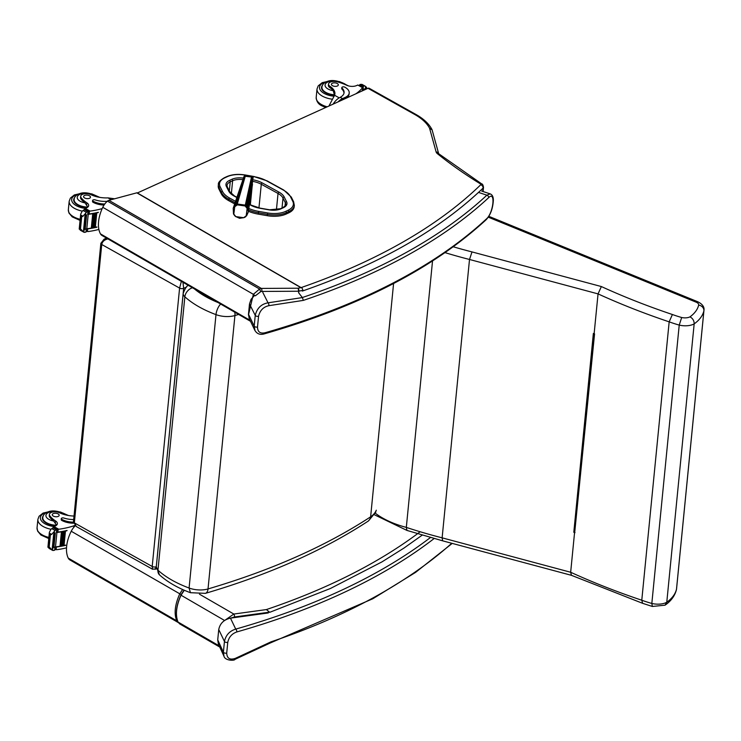 <?xml version="1.0" encoding="UTF-8"?>
<svg xmlns="http://www.w3.org/2000/svg" width="741" height="741" viewBox="0 0 741 741"><rect width="100%" height="100%" fill="white"/><g stroke="black" fill="none" stroke-linecap="round" stroke-linejoin="round"><path stroke-width="1.11" d="M367.999 88.299A2.89 1.639 -60.8 0 1 369.166 88.262L415.868 114.42A2.89 1.639 119.2 0 0 414.701 114.457L367.999 88.299L137.4 192.956M482.752 191.437L483.076 188.075A4.335 2.177 -174.4 0 0 483.512 187.26C483.067 184.963 482.484 183.851 481.761 183.944L438.904 153.869A2.89 1.982 128.9 0 0 437.338 153.628A7.225 3.631 -174.4 0 1 436.134 151.988A2.89 2.455 164.6 0 1 438.653 153.619L432.105 129.888L429.585 128.258A54.899 27.612 5.6 0 0 414.701 114.457M301.161 287.582A690.566 347.288 5.6 0 0 480.733 184.759A2.89 2.297 -134.1 0 1 483.076 188.075A693.456 348.733 -174.4 0 1 478.278 192.632L477.945 192.901C434.819 232.544 376.289 265.269 302.347 291.074L302.995 290.379A709.341 284.053 -168.1 0 1 298.855 291.111L298.688 292.834M248.439 315.027L253.357 294.316L259.572 289.027L261.332 288.416L297.901 288.221A2.167 1.408 80.1 0 1 298.855 291.111A2.167 1.093 5.6 0 1 298.317 291.232A2.167 0.945 -90.3 0 0 297.901 288.221A707.21 282.969 12 0 0 300.948 287.684L137.242 192.873A1.445 0.815 119.2 0 1 137.372 192.975L301.559 287.869M137.242 192.873A1.445 0.815 119.2 0 0 136.807 192.827L108.881 200.329A4.335 2.455 119.2 0 0 107.454 201.126A11.56 6.558 119.2 0 0 102.777 207.304A29.205 16.571 119.2 0 0 100.48 233.887A11.56 6.558 119.2 0 0 102.017 235.49L250.514 321.307M302.069 288.11L302.995 290.379M102.777 207.304L253.357 294.316A2.167 0.472 36.1 0 0 255.395 295.789L260.721 291.648L259.572 289.027L107.454 201.126M108.881 200.329L261.332 288.416A2.167 0.945 89.7 0 1 261.749 291.435L260.721 291.648M302.328 297.53L303.365 300.383A705.117 354.596 5.6 0 0 488.634 197.68C495.738 190.344 493.506 212.824 486.55 218.808A2.167 1.714 47.1 0 1 486.105 219.762C490.422 215.122 492.839 208.638 493.349 200.329C493.376 196.847 492.311 194.698 490.153 193.873L486.883 195.179A702.95 353.513 -174.4 0 1 302.328 297.53L298.54 292.639M302.365 297.576L268.038 302.828A2.167 1.306 82.6 0 1 268.807 305.69L303.365 300.383M262.814 292.445L268.038 302.828C261.23 304.06 256.97 308.247 255.247 315.379A2.167 1.093 5.6 0 0 258.563 316.25C259.952 310.442 263.37 306.922 268.807 305.69M486.55 218.808A705.117 354.596 -174.4 0 1 264.945 332.783A2.167 1.158 74.1 0 1 264.296 333.876L264.296 333.876A2.167 1.158 74.1 0 1 264.287 333.876C359.126 306.626 433.068 268.585 486.105 219.762M254.645 295.344L251.088 299.299L249.495 303.94L255.247 315.379L254.191 326.123L254.969 330.56M264.945 332.783C260.1 333.783 257.618 331.866 257.507 327.003L258.563 316.25M249.495 303.94L248.485 314.23L249.189 318.537L254.848 330.329C256.942 333.895 260.091 335.08 264.296 333.876M235.119 202.756L228.793 199.273L228.663 200.616L234.702 203.942M286.23 214.019L288.638 212.908L288.777 211.565L286.359 212.686L286.23 214.019A20.581 10.346 -174.4 0 1 267.297 215.696L267.427 214.353A20.581 10.346 5.6 0 0 286.359 212.686A1.037 0.685 -114.9 0 0 285.693 211.37A19.535 9.828 -174.4 0 1 267.714 212.963L258.665 211.38A25.324 12.736 -174.4 0 1 248.809 208.48M220.133 186.751A1.037 0.861 153.5 0 0 219.04 187.705L218.91 189.048L221.272 193.772L221.402 192.428A26.361 13.255 5.6 0 0 228.793 199.273A1.037 0.584 118.8 0 1 229.599 198.051A25.324 12.736 -174.4 0 1 222.495 191.474L220.133 186.751A19.544 9.828 -174.4 0 1 224.801 177.821L227.2 176.71A19.544 9.828 -174.4 0 1 245.197 175.117L250.078 175.978M258.665 211.38L258.238 214.121L267.297 215.696M252.227 176.349L254.246 176.701A25.314 12.736 -174.4 0 1 266.593 180.832A25.314 12.736 -174.4 0 1 266.603 180.841L283.349 190.066A25.324 12.736 -174.4 0 1 290.463 196.671L292.778 201.357A19.544 9.828 -174.4 0 1 288.11 210.249A1.037 0.685 -114.9 0 1 288.777 211.565A20.581 10.346 5.6 0 0 294.325 205.359L294.196 206.702A20.581 10.346 -174.4 0 1 288.638 212.908M218.91 189.048A20.581 10.346 -174.4 0 1 218.262 185.852L218.391 184.509A20.581 10.346 5.6 0 0 219.04 187.705L221.402 192.428A1.037 0.861 153.5 0 1 222.495 191.474M258.238 214.121A26.361 13.255 -174.4 0 1 248.402 211.278M228.663 200.616A26.361 13.255 -174.4 0 1 221.272 193.772M251.996 185.528L247.679 207.878L248.281 212.065L246.688 215.631A2.279 0.76 -140.2 0 1 246.633 215.751A2.279 0.76 -140.2 0 1 246.188 215.853L247.133 208.453L245.123 205.961L237.315 204.868L234.758 206.711L233.813 214.112L235.814 216.604L243.622 217.697L246.188 215.853M236.351 205.35A2.279 0.537 -121.8 0 1 236.203 204.535L237.287 203.997L245.475 205.146L246.392 205.961A8.142 7.623 17.2 0 1 247.086 206.822L247.679 207.878A2.279 0.519 155.9 0 1 247.133 208.453M251.94 187.362L252.959 177.173L252.524 176.608L252.292 177.451L251.514 177.034L251.755 176.182L245.669 175.432L245.262 176.265L244.419 176.478L244.762 175.682L244.187 176.136L234.471 206.026L235.314 205.174A8.142 7.642 9.7 0 1 236.203 204.535L244.419 176.478L243.363 177.683M233.813 214.112A2.279 0.676 155 0 1 233.489 213.945A2.279 0.676 155 0 1 233.48 213.779L233.202 208.295L234.471 206.026A2.279 0.593 -140.8 0 0 234.758 206.711M368.258 521.09L369.815 519.441L370.63 516.829L393.582 283.516M220.67 304.06A8.67 3.446 110.2 0 0 215.992 314.629L189.094 588.03L190.446 592.707L205.396 593.346A8.67 4.687 73.6 0 1 205.396 593.346A8.67 4.687 73.6 0 0 208.026 588.947A17.432 8.762 -174.4 0 1 189.094 588.03C176.191 583.204 165.808 577.267 157.953 570.209A8.67 6.206 132.2 0 0 159.51 574.896A8.67 6.206 132.2 0 0 159.519 574.905A8.67 6.206 132.2 0 0 159.556 574.942M107.658 238.759L103.981 239.241M100.859 243.261A2.89 1.454 5.6 0 0 100.859 243.307A2.89 1.454 5.6 0 0 101.739 244.493C102.341 241.575 104.407 239.723 107.945 238.917M181.36 281.348L179.591 288.092A2.89 1.454 5.6 0 0 183.657 288.351L182.953 282.265M76.332 526.555L74.35 522.868A2.89 1.454 -174.4 0 1 73.47 521.673L76.332 526.555M155.156 569.366L156.277 566.717L183.657 288.351L186.537 287.045M156.305 566.708L156.277 566.717A2.89 1.454 -174.4 0 1 152.201 566.467L74.35 522.868L101.739 244.493L179.591 288.092L152.201 566.467L152.581 569.255M698.652 305.116A5.78 4.983 13.2 0 1 703.885 310.85A11.56 5.817 5.6 0 0 703.95 310.46C704.876 305.283 699.411 302.643 697.818 301.782A5.78 2.547 112.2 0 0 696.114 302.161A5.78 2.908 -174.4 0 1 698.652 305.116A58.428 29.381 -174.4 0 1 689.982 316.852C692.789 318.398 694.178 320.742 694.169 323.882L666.78 602.248A13.792 6.938 -174.4 0 1 651.83 603.461A99.627 50.101 -174.4 0 1 641.78 600.229A500.323 251.607 -174.4 0 1 570.663 572.256L442.127 537.836A310.609 156.203 -174.4 0 1 406.318 527.397A67.727 34.058 -174.4 0 1 374.835 512.828M689.982 316.852A8.012 4.029 -174.4 0 1 681.683 317.519L679.219 325.095L651.83 603.461L652.358 606.462L665.038 605.175L666.78 602.248A64.198 32.289 -174.4 0 0 676.496 589.215A5.78 4.983 13.2 0 1 676.403 589.78L676.561 588.826A11.56 5.817 -174.4 0 1 676.496 589.215L703.885 310.85A64.198 32.289 5.6 0 1 694.169 323.882A13.792 6.938 5.6 0 1 679.219 325.095A99.627 50.101 5.6 0 1 669.169 321.853L641.78 600.229L642.614 603.322L652.358 606.462M681.683 317.519A93.848 47.192 -174.4 0 1 672.393 314.517L669.169 321.853A500.323 251.607 5.6 0 1 598.052 293.89L594.134 333.654A500.323 251.607 -174.4 0 0 594.569 333.848L574.72 532.362M672.393 314.517A494.543 248.707 -174.4 0 1 601.368 286.554L598.052 293.89L469.507 259.47L442.127 537.836L442.664 540.837L406.976 530.426L406.318 527.397L432.531 260.971M601.368 286.554L471.998 251.912L469.507 259.47A310.609 156.203 5.6 0 1 445.017 252.625M594.254 333.709L574.729 532.149L573.803 532.288L574.571 532.492A500.323 251.607 5.6 0 0 575.007 532.686M574.571 532.492L570.663 572.256L571.459 575.322L642.623 603.322M573.803 532.288L593.365 333.45L594.134 333.654M407.013 530.445L374.437 514.791M182.582 589.484L179.72 593.939C174.876 604.804 173.894 613.77 176.775 620.838L178.303 622.579M178.331 622.588L69.904 559.937A11.56 6.558 -60.8 0 1 68.265 558.13A29.205 16.571 -60.8 0 1 71.229 531.251A11.56 6.558 -60.8 0 1 75.258 525.814M219.225 645.883L177.997 622.023L179.618 623.857L178.072 622.107C175.191 615.039 176.173 606.073 181.017 595.208L184.296 590.244M199.496 594.208L233.832 614.048L223.476 621.291M420.147 531.76A690.566 347.288 -174.4 0 1 266.389 609.574L269.761 612.307L330.449 588.474L381.995 561.873L403.975 548.071L422.129 535.187M266.389 609.574L233.832 614.048A2.167 0.806 82.2 0 1 234.471 616.984L269.252 612.196M177.997 622.023C175.098 614.928 176.062 605.971 180.915 595.143L224.56 620.476M270.484 642.882L235.008 659.342A2.167 0.982 -113.6 0 0 235.388 658.341L271.058 641.817A705.117 354.596 5.6 0 0 451.76 543.273M269.696 642.725L271.058 641.817M217.724 639.863L223.393 652.21L224.449 641.456L218.743 629.563L217.724 639.863L218.373 644.04L223.995 656.285L223.393 652.21A2.167 1.093 5.6 0 0 226.709 653.08C226.996 658.453 229.886 660.212 235.388 658.341M434.069 538.577A705.117 354.596 -174.4 0 1 236.796 631.953A2.167 1.158 -105.9 0 0 235.731 629.109A702.95 353.513 5.6 0 0 430.382 537.568M236.796 631.953C231.877 633.694 228.867 637.158 227.765 642.336A2.167 1.093 5.6 0 1 224.449 641.456C225.82 635.111 229.58 630.999 235.731 629.109L230.47 618.142C223.893 619.643 219.984 623.45 218.743 629.563M268.307 612.946L230.47 618.142M114.614 198.783L107.954 197.884A20.146 10.133 -174.4 0 1 90.967 194.698A6.373 3.205 -174.4 0 0 84.409 193.799A6.373 3.205 -174.4 0 0 80.686 196.3A6.373 3.205 -174.4 0 0 81.306 197.893L81.177 199.181A6.373 3.205 -174.4 0 1 80.556 197.588L80.686 196.3M102.184 208.601A61.429 30.89 -174.4 0 1 90.096 211.111L87.873 212.185M87.975 213.843A1.362 0.685 5.6 0 0 89.17 213.973A61.429 30.89 5.6 0 0 98.34 212.315L98.025 212.389M82.983 216.252L80.667 214.955L81.686 216.743L82.983 216.252L87.281 211.37A4.863 2.445 5.6 0 1 88.012 211.185L87.697 214.408A4.863 2.445 5.6 0 1 88.216 214.334A61.429 30.89 5.6 0 0 98.312 212.556M88.216 214.334L86.799 228.747A61.429 30.89 5.6 0 0 91.365 228.089M92.134 227.959A61.429 30.89 5.6 0 0 93.014 227.793M94.357 213.445L95.144 213.288A61.429 30.89 5.6 0 1 94.357 213.445L92.949 227.756L93.746 227.682A61.429 30.89 5.6 0 0 94.616 227.478M95.339 227.33A61.429 30.89 5.6 0 0 96.895 226.978L96.58 227.052M86.614 228.774A1.362 0.685 5.6 0 0 87.707 228.867A61.429 30.89 5.6 0 0 96.876 227.209M87.707 228.867L87.447 231.525L88.077 231.562A61.429 30.89 5.6 0 0 98.877 229.423M92.718 213.732L93.514 213.593A61.429 30.89 5.6 0 1 92.718 213.732L91.31 228.052L92.125 227.987L93.505 213.751M95.126 213.445L93.746 227.682L95.154 213.371M95.959 213.13L96.728 212.963A61.429 30.89 5.6 0 1 95.959 213.13L94.552 227.441L95.33 227.357L96.71 213.112M81.306 197.893A31.854 16.015 -174.4 0 0 86.827 202.793A7.429 3.733 -174.4 0 1 88.661 205.59A7.429 3.733 -174.4 0 1 86.901 207.712A40.95 20.591 -174.4 0 1 85.363 208.462A1.445 0.787 121 0 0 85.308 208.49L84.909 209.184M87.281 211.37L84.178 209.629L82.186 211.213L80.676 214.177L79.213 229.052L81.075 230.599M84.215 232.359L85.224 232.248A4.863 2.445 5.6 0 1 85.956 232.063L86.058 231.701M81.686 216.743L80.5 228.876L83.826 232.192L84.02 230.229M81.612 230.155L79.306 228.858L80.5 228.876M107.232 201.311A16.376 8.234 5.6 0 1 95.228 199.903A1.815 0.917 5.6 0 0 92.606 200.487A1.815 0.917 5.6 0 0 93.162 201.228A14.181 7.132 5.6 0 0 104.759 204.016M104.046 205.053A14.181 7.132 -174.4 0 1 93.06 202.274A1.815 0.917 -174.4 0 1 92.505 201.524L92.606 200.487M87.984 206.934A7.429 3.733 5.6 0 0 87.086 205.961L84.974 202.877A31.854 16.015 -174.4 0 1 81.177 199.181M86.799 228.747A4.863 2.445 5.6 0 0 86.28 228.83L85.956 232.063M85.474 215.52A4.863 2.445 5.6 0 0 85.465 215.529A2.279 1.149 5.6 0 1 84.974 215.863L85.474 215.52M85.91 215.14L86.475 214.834A4.863 2.445 5.6 0 0 85.91 215.14L84.502 229.46L85.067 229.145M84.974 215.863L83.566 230.182L84.066 229.84M84.178 209.629A4.863 2.445 5.6 0 0 84.622 209.277L88.012 211.185M86.104 230.164L87.447 231.525L86.299 230.914M74.693 197.514A13.005 6.539 5.6 0 0 73.692 199.662A13.005 6.539 5.6 0 0 87.206 207.536M84.631 197.958A3.464 1.741 5.6 0 0 88.309 198.597A3.464 1.741 5.6 0 0 90.476 197.208A3.464 1.741 5.6 0 0 87.197 195.133A3.464 1.741 5.6 0 0 83.576 196.532A3.464 1.741 5.6 0 0 84.631 197.958M339.211 97.849L334.571 95.256A20.146 10.133 -174.4 0 0 334.034 93.635L333.265 90.689A20.146 10.133 -174.4 0 0 329.93 87.697L330.06 86.401A20.146 10.133 -174.4 0 1 334.895 93.894A20.146 10.133 -174.4 0 1 334.571 95.256L328.948 106.028M338.155 101.841A13.106 7.438 -60.8 0 1 342.527 98.609L345.297 97.349A14.181 7.132 5.6 0 0 349.215 93.033A14.181 7.132 5.6 0 0 344.898 87.197A1.815 0.917 5.6 0 0 342.972 86.873A1.815 0.917 5.6 0 0 341.842 87.586A1.815 0.917 5.6 0 0 342.064 88.096A16.376 8.234 5.6 0 1 344.074 92.653A16.376 8.234 5.6 0 1 340.212 97.312L342.527 98.609M333.126 104.129A13.106 7.438 119.2 0 1 339.545 97.664L340.212 97.312M362.72 90.698L362.794 89.93A61.429 30.89 -174.4 0 1 361.969 91.041M362.525 89.754A1.362 0.685 -174.4 0 1 362.562 89.957A1.362 0.685 -174.4 0 1 362.488 90.152A61.429 30.89 -174.4 0 1 361.691 91.162M362.488 90.152L362.525 87.679A61.429 30.89 -174.4 0 1 355.81 93.838M362.794 89.93A4.863 2.445 -174.4 0 1 363.007 89.68L363.322 86.447A4.863 2.445 -174.4 0 1 363.766 86.104L364.813 86.012L362.071 84.409L360.663 84.363A4.863 2.445 -174.4 0 1 359.931 84.548L359.598 85.697M364.813 86.012L365.572 86.373L364.813 86.012M365.239 89.55L365.322 88.725A4.863 2.445 -174.4 0 1 365.341 88.725L365.572 86.373L366.684 87.558L366.545 88.966M341.842 87.586L341.731 88.633A1.815 0.917 -174.4 0 0 341.962 89.142A16.376 8.234 -174.4 0 1 343.991 93.171M340.517 100.776A11.893 6.743 -60.8 0 1 342.425 99.646L345.195 98.396L345.297 97.349M349.215 93.033L349.113 94.079A14.181 7.132 -174.4 0 1 345.195 98.396M364.424 89.92L364.498 89.189M363.859 89.161A4.863 2.445 -174.4 0 1 364.526 88.911L363.748 90.226M365.341 88.725A2.279 1.149 -174.4 0 0 366.054 88.512L365.322 88.725M363.322 86.447L359.691 84.724M330.06 86.401A6.373 3.205 -174.4 0 1 328.532 84.039A6.373 3.205 -174.4 0 1 337.377 81.89A31.854 16.015 -174.4 0 1 346.473 85.169A7.429 3.733 -174.4 0 0 356.162 85.724A40.95 20.591 -174.4 0 0 357.801 85.039A1.445 0.797 121.3 0 1 357.857 85.011L362.803 87.494L362.562 89.957M334.562 95.246A13.005 6.539 -174.4 0 1 325.494 92.745A13.005 6.539 -174.4 0 1 321.529 87.401A13.005 6.539 -174.4 0 1 322.539 85.243M329.93 87.697A6.373 3.205 -174.4 0 1 328.402 85.326L328.532 84.039M337.266 83.52A3.464 1.741 5.6 0 0 333.598 82.89A3.464 1.741 5.6 0 0 331.422 84.27A3.464 1.741 5.6 0 0 334.7 86.345A3.464 1.741 5.6 0 0 338.322 84.946A3.464 1.741 5.6 0 0 337.266 83.52M74.026 516.042A20.146 10.133 -174.4 0 1 59.669 512.837A6.373 3.205 -174.4 0 0 53.111 511.938A6.373 3.205 -174.4 0 0 49.388 514.439A6.373 3.205 -174.4 0 0 49.999 516.032L49.879 517.32A6.373 3.205 -174.4 0 1 49.258 515.727L49.388 514.439M74.813 525.388L73.943 525.786A61.429 30.89 -174.4 0 1 58.798 529.241L56.575 530.324M56.677 531.982A1.362 0.685 5.6 0 0 57.872 532.112A61.429 30.89 5.6 0 0 67.042 530.454L66.727 530.528M51.685 534.391L49.369 533.094L50.388 534.882L51.685 534.391L55.983 529.509A4.863 2.445 5.6 0 1 56.714 529.315L56.399 532.547A4.863 2.445 5.6 0 1 56.918 532.473A61.429 30.89 5.6 0 0 67.014 530.695M56.918 532.473L55.501 546.886A61.429 30.89 5.6 0 0 60.067 546.228M60.836 546.098A61.429 30.89 5.6 0 0 61.716 545.932M62.457 545.793A61.429 30.89 5.6 0 0 63.318 545.617M64.041 545.469A61.429 30.89 5.6 0 0 65.597 545.107L65.282 545.181M55.316 546.914A1.362 0.685 5.6 0 0 56.409 547.006A61.429 30.89 5.6 0 0 65.579 545.348M56.409 547.006L56.149 549.665L56.779 549.702A61.429 30.89 5.6 0 0 66.514 547.84M73.943 525.786L73.794 527.351M61.42 531.871L62.216 531.732A61.429 30.89 5.6 0 1 61.42 531.871L60.012 546.191L60.827 546.126L62.207 531.89M63.059 531.584L63.837 531.427A61.429 30.89 5.6 0 1 63.059 531.584L61.651 545.895L62.448 545.821L63.828 531.584M64.662 531.269L65.421 531.102A61.429 30.89 5.6 0 1 64.662 531.269L63.254 545.58L64.032 545.496L65.412 531.251M49.999 516.032A31.854 16.015 -174.4 0 0 55.529 520.932A7.429 3.733 -174.4 0 1 57.363 523.73A7.429 3.733 -174.4 0 1 55.603 525.851A40.95 20.591 -174.4 0 1 54.065 526.601A1.445 0.787 121 0 0 54.01 526.629L53.611 527.314M55.983 529.509L52.88 527.768L50.888 529.352L49.378 532.316L47.915 547.191L49.777 548.738M52.917 550.498L53.926 550.387A4.863 2.445 5.6 0 1 54.658 550.192L54.76 549.841M50.388 534.882L49.193 547.015L52.528 550.331L52.722 548.368M50.314 548.294L48.008 546.997L49.193 547.015M73.683 519.543A16.376 8.234 5.6 0 1 63.921 518.042A1.815 0.917 5.6 0 0 61.308 518.626A1.815 0.917 5.6 0 0 61.864 519.367A14.181 7.132 5.6 0 0 73.452 522.155M73.581 523.202A14.181 7.132 -174.4 0 1 61.762 520.414A1.815 0.917 -174.4 0 1 61.207 519.663L61.308 518.626M56.687 525.073A7.429 3.733 5.6 0 0 55.788 524.1L53.676 521.016A31.854 16.015 -174.4 0 1 49.879 517.32M55.501 546.886A4.863 2.445 5.6 0 0 54.982 546.969L54.658 550.192M53.676 534.002A2.279 1.149 5.6 0 0 54.167 533.668A4.863 2.445 5.6 0 0 54.167 533.668L53.676 534.002L52.268 548.321L52.768 547.979M54.612 533.279L55.177 532.964A4.863 2.445 5.6 0 0 54.612 533.279L53.204 547.59L53.769 547.284M52.88 527.768A4.863 2.445 5.6 0 0 53.324 527.416L56.714 529.315M54.806 548.303L56.149 549.665L55.001 549.053M43.395 515.653A13.005 6.539 5.6 0 0 42.394 517.802A13.005 6.539 5.6 0 0 55.908 525.675M53.333 516.097A3.464 1.741 5.6 0 0 57.001 516.727A3.464 1.741 5.6 0 0 59.178 515.347A3.464 1.741 5.6 0 0 55.899 513.272A3.464 1.741 5.6 0 0 52.278 514.671A3.464 1.741 5.6 0 0 53.333 516.097M436.134 151.988L429.585 128.258M481.761 183.944A2.89 1.732 121.5 0 0 480.492 183.925A462.291 232.489 -174.4 0 1 437.338 153.628M480.733 184.759A1.445 0.722 5.6 0 0 480.492 183.925M136.807 192.827L300.948 287.684M298.317 291.232L261.749 291.435M100.48 233.887L250.041 320.316M488.634 197.68A2.167 1.714 -132.9 0 0 486.883 195.179L478.51 192.419M248.485 314.23L254.191 326.123A2.167 1.093 5.6 0 0 257.507 327.003M278.922 192.104A1.158 0.648 118.8 0 0 278.032 193.466A17.701 8.901 -174.4 0 1 283.006 198.069A1.158 0.954 -26.5 0 1 284.211 197.004A18.849 9.485 5.6 0 0 278.922 192.104L262.175 182.888A1.158 0.648 118.8 0 0 261.286 184.25L278.032 193.466L276.421 209.86M282.025 207.999L283.006 198.069L285.35 202.756A1.158 0.954 -26.5 0 1 286.554 201.7L284.211 197.004M285.016 206.1L285.35 202.756A11.912 5.993 -174.4 0 1 285.72 204.609C286.221 204.961 285.266 205.961 282.858 207.61A1.158 0.76 65.1 0 1 283.442 207.665A13.069 6.567 5.6 0 0 286.554 201.7M262.175 182.888A18.849 9.476 5.6 0 0 252.996 179.813M252.82 181.388A17.691 8.892 -174.4 0 1 261.286 184.25L258.952 207.915M282.858 207.61L280.45 208.73A1.158 0.76 65.1 0 1 281.034 208.786L283.442 207.665M280.45 208.73L269.011 209.851A13.069 6.567 5.6 0 0 281.034 208.786M243.215 178.118A13.069 6.576 5.6 0 0 231.887 179.294A1.158 0.76 65.1 0 1 232.628 180.748A11.921 5.993 -174.4 0 1 242.733 179.646M260.11 208.295L269.011 209.851M231.887 179.294L229.478 180.415A1.158 0.76 65.1 0 1 230.219 181.869L232.628 180.748L231.349 193.762M269.113 209.703L260.063 208.128L251.218 205.174A1.158 0.648 118.8 0 0 250.754 205.192A18.849 9.476 5.6 0 0 259.961 208.267M229.478 180.415A13.069 6.576 5.6 0 0 226.366 186.38A1.158 0.954 -26.5 0 1 227.302 186.862L227.005 185.454A11.912 5.993 -174.4 0 1 230.219 181.869L229.33 190.919M236.981 197.338L234.378 195.902A1.158 0.648 118.8 0 0 233.915 195.92L236.898 197.569M249.402 204.451L250.754 205.192M226.366 186.38L228.737 191.132A1.158 0.954 -26.5 0 1 229.673 191.613L227.302 186.862M228.737 191.132A18.442 9.272 5.6 0 0 233.915 195.92M235.601 201.357L229.599 198.051M288.11 210.249L285.693 211.37M252.19 186.028L250.356 204.701M283.349 190.066A1.037 0.584 -61.2 0 1 283.766 190.048L267.019 180.823A1.037 0.584 118.8 0 0 266.603 180.841M267.01 180.823L254.246 176.701M267.714 212.963L267.427 214.353L258.377 212.778A26.361 13.255 5.6 0 1 248.596 209.962M294.325 205.359L293.621 201.784A1.037 0.861 153.7 0 0 292.778 201.357M293.695 202.191A1.037 0.861 153.7 0 0 293.621 201.784L291.306 197.106A1.037 0.861 153.7 0 0 290.463 196.671M291.38 197.504A1.037 0.861 153.7 0 0 291.306 197.106L283.766 190.048M224.801 177.821A1.037 0.685 -114.9 0 0 224.273 177.775C219.947 180.424 217.993 182.666 218.391 184.509M227.2 176.71A1.037 0.685 -114.9 0 0 226.681 176.664L224.273 177.775M237.315 204.868A2.279 0.528 -110.8 0 1 237.287 203.997L245.262 176.265L251.514 177.034L245.123 205.961M246.596 207.517A2.279 0.519 145 0 0 247.086 206.822L252.801 178.062L252.292 177.451L245.938 206.693M235.508 205.961A2.279 0.621 -129.8 0 1 235.314 205.174L243.78 176.96M235.814 216.604L239.602 218.308L243.622 217.697M243.872 217.669L244.882 217.252A2.279 0.556 -121.7 0 1 244.595 217.206M244.965 217.122A2.279 0.556 -121.7 0 1 244.882 217.252L245.78 216.604A2.279 0.602 -129.9 0 1 245.438 216.594M235.008 215.863L235.675 216.659M245.845 216.483A2.279 0.602 -129.9 0 1 245.78 216.604L248.281 212.065L252.496 184.268M376.308 510.197A39.319 19.775 -174.4 0 1 370.63 516.829C325.734 546.173 271.53 570.209 208.026 588.947L234.925 315.546L238.639 314.443M156.295 566.782L183.194 293.38A11.523 5.798 5.6 0 0 184.852 296.808L157.953 570.209A11.523 5.798 -174.4 0 1 156.295 566.782L159.51 574.896M192.456 287.758A8.67 6.206 -47.8 0 0 184.852 296.808C192.706 303.866 203.08 309.803 215.992 314.629A17.432 8.762 5.6 0 0 234.925 315.546A8.67 4.687 -106.4 0 0 234.786 312.22M218.067 302.55C208.545 298.706 200.654 294.149 194.401 288.879M488.245 217.159L696.114 302.161M471.998 251.912A304.829 153.294 -174.4 0 1 453.242 246.772M177.544 620.939A1.102 0.861 154.6 0 1 176.775 620.838L68.265 558.13M180.304 596.486L181.147 594.597L71.229 531.251M181.147 594.597L184.074 590.151M184.185 590.197L180.952 595.162C177.673 602.266 176.173 608.898 176.46 615.039M184.24 590.216L180.952 595.162M230.812 618.096L234.471 616.984M227.765 642.336L226.709 653.08M89.429 211.324L89.17 213.973M90.096 211.111L85.363 208.462M81.232 216.483L80.037 228.617M93.162 201.228L93.06 202.274M85.697 213.176L85.465 215.529M86.197 212.241L83.057 210.481M86.827 202.793L86.632 204.738M111.206 199.7L107.954 197.884M98.405 197.115A15.024 7.558 5.6 0 0 97.006 196.235A15.024 7.558 5.6 0 0 94.968 195.254M79.556 193.734A15.024 7.558 5.6 0 0 71.979 201.422A15.024 7.558 5.6 0 0 85.465 208.416M83.057 192.975L74.369 194.92L70.367 198.125L69.182 201.228A17.339 8.716 5.6 0 0 82.307 211.12M69.182 201.228L68.348 209.684A17.339 8.716 5.6 0 0 80.167 219.29M84.974 202.877A9.707 4.881 -174.4 0 1 78.333 195.309A9.707 4.881 -174.4 0 1 93.598 195.17A9.707 4.881 -174.4 0 1 95.2 196.309M87.79 207.119A12.597 6.336 -174.4 0 1 74.119 199.468C74.313 197.004 75.851 195.198 78.713 194.059C82.575 192.067 87.929 192.428 94.765 195.133L97.071 196.819M341.962 89.142L342.064 88.096M363.766 86.104L360.663 84.363M362.525 87.336L362.608 86.465M359.746 85.78L359.83 84.909M362.525 87.679L357.801 85.039M334.135 96.228A15.024 7.558 -174.4 0 1 324.095 93.385A15.024 7.558 -174.4 0 1 327.402 81.473M342.805 82.992A15.024 7.558 -174.4 0 1 346.927 85.382M327.207 106.815A17.339 8.716 -174.4 0 1 321.474 104.546A17.339 8.716 -174.4 0 1 316.194 97.414C316.472 101.452 318.389 104.259 321.946 105.843L325.707 107.491M332.422 99.229A17.339 8.716 -174.4 0 1 322.307 96.098A17.339 8.716 -174.4 0 1 317.018 88.966L318.204 85.863L322.215 82.659L330.894 80.713M333.265 90.689A9.707 4.881 -174.4 0 1 326.068 83.14A9.707 4.881 -174.4 0 1 341.444 82.909A9.707 4.881 -174.4 0 1 342.203 83.381M334.469 94.792A12.597 6.336 -174.4 0 1 321.955 87.206L321.779 89.05M58.131 529.463L57.872 532.112M58.798 529.241L54.065 526.601M49.934 534.622L48.739 546.756M61.864 519.367L61.762 520.414M54.399 531.316L54.167 533.668M54.899 530.38L51.759 528.62M55.529 520.932L55.334 522.877M67.107 515.254A15.024 7.558 5.6 0 0 65.699 514.365A15.024 7.558 5.6 0 0 63.67 513.393M48.258 511.874A15.024 7.558 5.6 0 0 40.681 519.561A15.024 7.558 5.6 0 0 54.167 526.555M51.759 511.114L43.071 513.059L39.06 516.264L37.884 519.367A17.339 8.716 5.6 0 0 51.009 529.259M37.884 519.367L37.05 527.814A17.339 8.716 5.6 0 0 48.869 537.42M53.676 521.016A9.707 4.881 -174.4 0 1 47.035 513.448A9.707 4.881 -174.4 0 1 62.3 513.309A9.707 4.881 -174.4 0 1 63.902 514.449M56.492 525.258A12.597 6.336 -174.4 0 1 42.821 517.607C43.015 515.143 44.553 513.337 47.415 512.198C51.277 510.206 56.631 510.568 63.467 513.272L65.773 514.958M431.957 129.508C428.9 123.728 423.537 118.708 415.868 114.42M483.512 187.26L483.086 191.549M490.153 193.873L481.715 191.095M249.439 204.201L251.218 205.174M234.378 195.902L229.673 191.613M254.339 176.571L245.29 174.987C238.12 173.839 231.914 174.394 226.681 176.664M240.918 185.482L244.187 176.136M240.936 185.417L233.202 208.295L233.489 213.945L234.795 215.853M245.669 175.432L244.762 175.682M253.2 178.025L252.959 177.173M252.524 176.608L251.755 176.182M368.268 521.071C323.141 550.591 268.844 574.683 205.405 593.346M375.882 511.957L368.388 520.997M159.519 574.905C167.586 582.12 177.896 588.058 190.446 592.707M183.194 293.38C185.37 287.693 187.223 285.09 188.779 285.591M106.509 238.093L104.092 239.186L100.859 243.307L73.47 521.673M156.323 568.838L152.563 569.236L76.323 526.545M703.95 310.46L676.561 588.826M697.818 301.782L488.782 216.307M571.524 575.349L442.664 540.837M676.403 589.78C674.838 595.829 671.142 600.895 665.335 604.989M219.753 647.05L179.609 623.848M452.223 543.403L415.599 572.367L372.797 598.765L270.53 642.873M223.995 656.285C224.977 660.676 234.526 660.963 235.008 659.342M80.324 230.238L83.826 232.202M85.196 229.33L86.604 215.01M84.27 230.053L85.678 215.742M92.125 227.987L93.542 213.677M95.33 227.357L96.747 213.047M87.938 214.242L88.253 211.009M86.197 231.887L86.502 228.784M91.689 193.827L99.748 197.365M68.348 209.684L68.904 212.954L72.21 216.881L80.065 220.41M73.933 201.32L74.119 199.468M362.062 84.409L365.563 86.373M364.609 89.059L364.526 89.874M366.137 88.67L366.091 89.17M316.194 97.414L317.018 88.966M339.526 81.566L348.613 85.947M344.722 84.372L342.611 82.872C335.775 80.158 330.421 79.806 326.549 81.797C323.687 82.936 322.159 84.733 321.955 87.206M49.026 548.377L52.528 550.341M53.898 547.469L55.306 533.149M52.972 548.192L54.38 533.881M62.448 545.821L63.856 531.51M60.827 546.126L62.235 531.816M64.032 545.496L65.44 531.186M56.64 532.381L56.955 529.148M54.899 550.026L55.205 546.923M60.392 511.966L68.45 515.504M37.05 527.814L37.606 531.093L40.912 535.021L48.758 538.54M42.635 519.45L42.821 517.607"/></g></svg>
